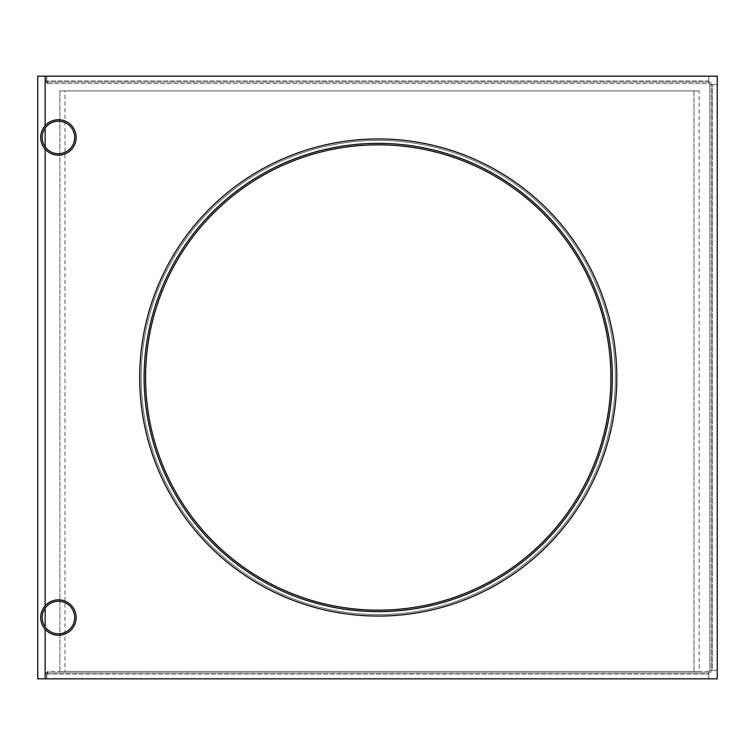 <?xml version="1.0" encoding="UTF-8"?>
<svg xmlns="http://www.w3.org/2000/svg" width="755" height="755" viewBox="0 0 755 755"><rect width="100%" height="100%" fill="white"/><g stroke="black" fill="none" stroke-linecap="round" stroke-linejoin="round"><path stroke-width="0.57" stroke-dasharray="3.77 2.83" d="M45.14 629.264L45.14 678.839L45.14 674.026L47.697 671.459L47.697 672.931L46.763 674.026L47.697 672.931L46.612 674.026L47.697 672.931L708.775 672.931L708.775 671.459A1.085 1.085 0 0 0 709.86 670.374L709.86 84.626L709.86 670.374A1.085 1.085 0 0 1 708.775 671.459L708.775 672.931L47.697 672.931L47.697 671.459L708.775 671.459L708.775 672.931L708.775 671.459L47.697 671.459L45.14 674.026L46.612 674.026L45.14 674.026L45.14 678.839L37.75 678.839L37.75 76.161L45.14 76.161L45.14 80.974L47.697 83.541L46.763 80.974L47.697 83.541L47.697 82.068L46.612 80.974L45.14 80.974L46.612 80.974L47.697 82.068L46.763 80.974L46.763 76.161L708.775 76.161L708.775 83.541L708.775 82.068L47.697 82.068L708.775 82.068A2.567 2.567 0 0 1 711.342 84.626L709.86 84.626L711.342 84.626L711.342 670.374L709.86 670.374L711.342 670.374L711.342 84.626A2.567 2.567 0 0 0 708.775 82.068L708.775 76.161L46.763 76.161L46.763 80.974L47.697 82.068L47.697 83.541L708.775 83.541L708.775 76.161L46.763 76.161L708.775 76.161L708.775 83.541L47.697 83.541L45.14 80.974L45.14 76.161L717.25 76.161L717.25 678.839L45.14 678.839L46.612 678.839L45.14 678.839L45.14 76.161L717.25 76.161L717.25 678.839L45.14 678.839L45.14 76.161L45.14 678.839L717.25 678.839L717.25 76.161L45.14 76.161L45.14 125.736A17.724 17.724 0 0 0 45.14 149.188L45.14 146.8A16.251 16.251 0 0 0 74.679 137.457A16.251 16.251 0 0 0 45.14 128.114L45.14 605.812A17.724 17.724 0 0 0 45.14 629.264L45.14 626.886A16.251 16.251 0 0 0 74.679 617.543A16.251 16.251 0 0 0 45.14 608.2L45.14 629.264A17.724 17.724 0 0 0 76.161 617.543A17.724 17.724 0 0 0 45.14 605.812M709.86 670.374L711.342 670.374A2.567 2.567 0 0 1 708.775 672.931A2.567 2.567 0 0 0 711.342 670.374L709.86 670.374M709.86 84.626L712.427 84.626L709.86 84.626A1.085 1.085 0 0 0 708.775 83.541A1.085 1.085 0 0 1 709.86 84.626M712.427 670.374L717.25 670.374L717.25 84.626L712.427 84.626L717.25 84.626L712.427 84.626L717.25 84.626L717.25 670.374L717.25 84.626L717.25 670.374L712.427 670.374L717.25 670.374L712.427 670.374L712.427 84.626L712.427 670.374M47.697 671.459L46.763 674.026L46.763 678.839L708.775 678.839L708.775 672.931L708.775 678.839L708.775 674.026L708.775 678.839L46.763 678.839L708.775 678.839L46.763 678.839L46.763 674.026L47.697 671.459M46.612 674.026L46.612 678.839L46.612 674.026M46.763 678.839L46.763 674.026L46.763 678.839M46.612 80.974L46.612 76.161L46.612 80.974M46.763 76.161L46.763 80.974L46.763 76.161M378.236 610.153A232.653 232.653 0 0 1 145.583 377.5A232.653 232.653 0 0 1 378.236 144.847A232.653 232.653 0 0 1 610.889 377.5A232.653 232.653 0 0 1 378.236 610.153A232.653 232.653 0 0 1 145.583 377.5A232.653 232.653 0 0 1 378.236 144.847A232.653 232.653 0 0 1 610.889 377.5A232.653 232.653 0 0 1 378.236 610.153M45.14 608.2A16.251 16.251 0 0 0 45.14 626.886M45.14 128.114A16.251 16.251 0 0 0 45.14 146.8M45.14 149.188A17.724 17.724 0 0 0 76.161 137.457A17.724 17.724 0 0 0 45.14 125.736M145.583 377.5A232.653 232.653 0 0 0 378.236 610.153A232.653 232.653 0 0 0 610.889 377.5A232.653 232.653 0 0 0 378.236 144.847A232.653 232.653 0 0 0 145.583 377.5A232.653 232.653 0 0 0 378.236 610.153A232.653 232.653 0 0 0 610.889 377.5A232.653 232.653 0 0 0 378.236 144.847A232.653 232.653 0 0 0 145.583 377.5A232.653 232.653 0 0 0 378.236 610.153A232.653 232.653 0 0 0 610.889 377.5A232.653 232.653 0 0 0 378.236 144.847A232.653 232.653 0 0 0 145.583 377.5A232.653 232.653 0 0 0 378.236 610.153A232.653 232.653 0 0 0 610.889 377.5A232.653 232.653 0 0 0 378.236 144.847A232.653 232.653 0 0 0 145.583 377.5A232.653 232.653 0 0 0 378.236 610.153A232.653 232.653 0 0 0 610.889 377.5A232.653 232.653 0 0 0 378.236 144.847A232.653 232.653 0 0 0 145.583 377.5A232.653 232.653 0 0 0 378.236 610.153A232.653 232.653 0 0 0 610.889 377.5A232.653 232.653 0 0 0 378.236 144.847A232.653 232.653 0 0 0 145.583 377.5A232.653 232.653 0 0 0 378.236 610.153A232.653 232.653 0 0 0 610.889 377.5A232.653 232.653 0 0 0 378.236 144.847A232.653 232.653 0 0 0 145.583 377.5A232.653 232.653 0 0 0 378.236 610.153A232.653 232.653 0 0 0 610.889 377.5A232.653 232.653 0 0 0 378.236 144.847A232.653 232.653 0 0 0 145.583 377.5A232.653 232.653 0 0 0 378.236 610.153A232.653 232.653 0 0 0 610.889 377.5A232.653 232.653 0 0 0 378.236 144.847A232.653 232.653 0 0 0 145.583 377.5M45.14 76.161L45.14 678.839M612.371 377.5A234.135 234.135 0 0 0 378.236 143.365A234.135 234.135 0 0 0 144.111 377.5A234.135 234.135 0 0 0 378.236 611.635A234.135 234.135 0 0 0 612.371 377.5A234.135 234.135 0 0 0 378.236 143.365A234.135 234.135 0 0 0 144.111 377.5A234.135 234.135 0 0 0 378.236 611.635A234.135 234.135 0 0 0 612.371 377.5A234.135 234.135 0 0 0 378.236 143.365A234.135 234.135 0 0 0 144.111 377.5A234.135 234.135 0 0 0 378.236 611.635A234.135 234.135 0 0 0 612.371 377.5A234.135 234.135 0 0 0 378.236 143.365A234.135 234.135 0 0 0 144.111 377.5A234.135 234.135 0 0 0 378.236 611.635A234.135 234.135 0 0 0 612.371 377.5A234.135 234.135 0 0 0 378.236 143.365A234.135 234.135 0 0 0 144.111 377.5A234.135 234.135 0 0 0 378.236 611.635A234.135 234.135 0 0 0 612.371 377.5A234.135 234.135 0 0 0 378.236 143.365A234.135 234.135 0 0 0 144.111 377.5A234.135 234.135 0 0 0 378.236 611.635A234.135 234.135 0 0 0 612.371 377.5A234.135 234.135 0 0 0 378.236 143.365A234.135 234.135 0 0 0 144.111 377.5A234.135 234.135 0 0 0 378.236 611.635A234.135 234.135 0 0 0 612.371 377.5M616.807 377.5A238.561 238.561 0 0 0 378.236 138.939A238.561 238.561 0 0 0 139.675 377.5A238.561 238.561 0 0 0 378.236 616.061A238.561 238.561 0 0 0 616.807 377.5A238.561 238.561 0 0 0 378.236 138.939A238.561 238.561 0 0 0 139.675 377.5A238.561 238.561 0 0 0 378.236 616.061A238.561 238.561 0 0 0 616.807 377.5A238.561 238.561 0 0 0 378.236 138.939A238.561 238.561 0 0 0 139.675 377.5A238.561 238.561 0 0 0 378.236 616.061A238.561 238.561 0 0 0 616.807 377.5M141.157 377.5A237.089 237.089 0 0 0 378.236 614.589A237.089 237.089 0 0 0 615.325 377.5A237.089 237.089 0 0 0 378.236 140.411A237.089 237.089 0 0 0 141.157 377.5A237.089 237.089 0 0 0 378.236 614.589A237.089 237.089 0 0 0 615.325 377.5A237.089 237.089 0 0 0 378.236 140.411A237.089 237.089 0 0 0 141.157 377.5A237.089 237.089 0 0 0 378.236 614.589A237.089 237.089 0 0 0 615.325 377.5A237.089 237.089 0 0 0 378.236 140.411A237.089 237.089 0 0 0 141.157 377.5A237.089 237.089 0 0 0 378.236 614.589A237.089 237.089 0 0 0 615.325 377.5A237.089 237.089 0 0 0 378.236 140.411A237.089 237.089 0 0 0 141.157 377.5M699.111 671.459L59.909 671.459L699.111 671.459L699.111 90.93L65.005 90.93L65.005 671.459M694.005 671.459L59.909 671.459L694.005 671.459L694.005 90.93L694.005 671.459L694.005 90.93L65.005 90.93M59.909 671.459L59.909 90.93L59.909 671.459L59.909 90.93L694.005 90.93M59.909 90.93L699.111 90.93M46.763 674.026L708.775 674.026L46.763 674.026M708.775 80.974L46.763 80.974L708.775 80.974"/><path stroke-width="1.13" d="M45.14 125.736L45.14 76.161L37.75 76.161L37.75 678.839L45.14 678.839L45.14 629.264M45.14 626.886L45.14 608.2M45.14 605.812L45.14 149.188M45.14 146.8L45.14 128.114M42.186 617.543A16.251 16.251 0 0 0 58.428 633.794A16.251 16.251 0 0 0 74.679 617.543A16.251 16.251 0 0 0 58.428 601.291A16.251 16.251 0 0 0 42.186 617.543M76.161 617.543A17.724 17.724 0 0 0 58.428 599.819A17.724 17.724 0 0 0 40.704 617.543A17.724 17.724 0 0 0 58.428 635.266A17.724 17.724 0 0 0 76.161 617.543M42.186 137.457A16.251 16.251 0 0 0 58.428 153.709A16.251 16.251 0 0 0 74.679 137.457A16.251 16.251 0 0 0 58.428 121.206A16.251 16.251 0 0 0 42.186 137.457M76.161 137.457A17.724 17.724 0 0 0 58.428 119.734A17.724 17.724 0 0 0 40.704 137.457A17.724 17.724 0 0 0 58.428 155.181A17.724 17.724 0 0 0 76.161 137.457M45.14 678.839L717.25 678.839L717.25 76.161L45.14 76.161M616.807 377.5A238.561 238.561 0 0 0 378.236 138.939A238.561 238.561 0 0 0 139.675 377.5A238.561 238.561 0 0 0 378.236 616.061A238.561 238.561 0 0 0 616.807 377.5M145.583 377.5A232.653 232.653 0 0 0 378.236 610.153A232.653 232.653 0 0 0 610.889 377.5A232.653 232.653 0 0 0 378.236 144.847A232.653 232.653 0 0 0 145.583 377.5M612.371 377.5A234.135 234.135 0 0 0 378.236 143.365A234.135 234.135 0 0 0 144.111 377.5A234.135 234.135 0 0 0 378.236 611.635A234.135 234.135 0 0 0 612.371 377.5"/></g></svg>

